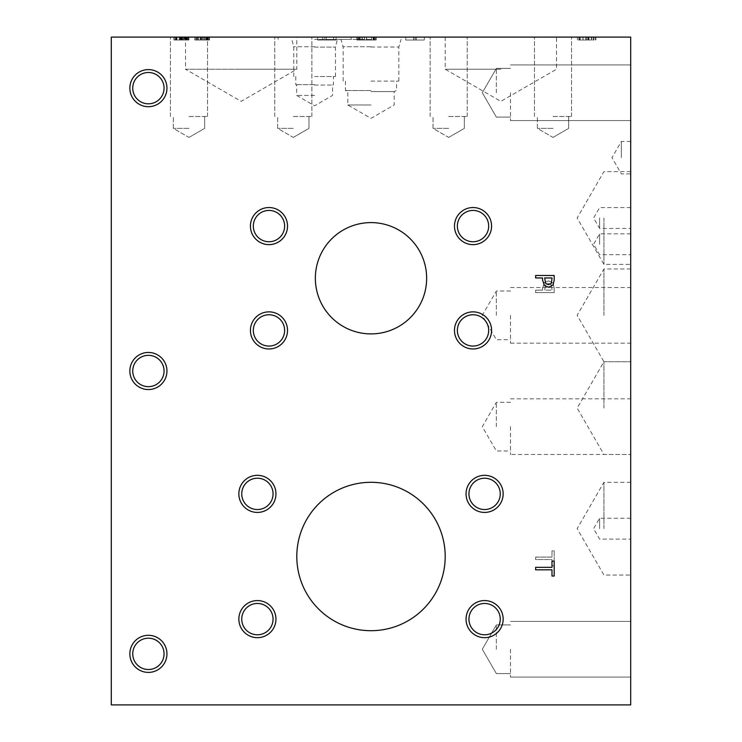 <?xml version="1.0" encoding="UTF-8"?>
<svg xmlns="http://www.w3.org/2000/svg" width="742" height="742" viewBox="0 0 742 742"><rect width="100%" height="100%" fill="white"/><g stroke="black" fill="none" stroke-linecap="round" stroke-linejoin="round"><path stroke-width="0.56" stroke-dasharray="3.71 2.78" d="M175.335 37.1L188.347 37.1L174.203 37.1L174.203 40.022L188.589 40.022L173.906 40.022L188.589 40.022L173.906 40.022L188.347 40.022L174.203 40.022L188.301 40.022L174.203 40.022L174.203 37.1L175.641 37.1L175.641 40.022L188.347 40.022L175.641 40.022L175.641 37.1L186.381 37.1L186.381 40.022L186.381 37.1L188.347 37.1L175.641 37.1L175.641 40.022L175.641 37.1L174.203 37.1L188.301 37.1L188.301 40.022L188.301 37.1L174.203 37.1L174.203 40.022L174.203 37.1L188.301 37.1L188.301 40.022L188.301 37.1L181.243 37.1L187.021 37.1L187.021 40.022L180.853 40.022L187.049 40.022L187.021 37.1L175.474 37.1L175.474 40.022L175.474 37.1L188.589 37.1L188.589 40.022L173.925 40.022L188.589 40.022L188.589 37.1L173.906 37.1L173.906 40.022L173.906 37.1L188.589 37.1L173.906 37.1L181.243 37.1L175.335 37.1L175.335 40.022M188.347 37.1L188.347 40.022L188.347 37.1M185.092 37.1L185.092 40.022L185.092 37.1M181.901 37.1L186.678 37.1L186.678 40.022L175.826 40.022L186.678 40.022L186.678 37.1L181.057 37.1L181.057 40.022L181.057 37.1L181.901 37.1L181.901 40.022M179.462 37.1L179.462 40.022L179.462 37.1M184.554 37.1L182.597 37.1L182.597 40.022L184.554 40.022L181.558 40.022L182.588 40.022L182.588 37.1L184.554 37.1L184.554 40.022L187.55 40.022L184.554 40.022L184.554 37.1L187.55 37.1L184.554 37.1M186.492 37.1L186.492 40.022M187.531 37.1L187.531 40.022L185.481 40.022L187.531 40.022L187.55 37.1L185.481 37.1L187.531 37.1M185.481 37.1L185.481 40.022L188.932 40.022L185.481 40.022L185.481 37.1L241.15 37.1L185.5 37.1L185.5 69.229L241.15 69.229L185.5 69.229L241.15 101.357L296.8 69.229L241.15 69.229L296.8 69.229L296.8 37.1L241.15 37.1L296.8 37.1M188.932 37.1L188.932 40.022L188.932 37.1M186.511 37.1L186.511 40.022M181.549 37.1L182.588 37.1L181.558 37.1L181.549 40.022L183.617 40.022L181.549 40.022L181.558 37.1L183.617 37.1L181.549 37.1M183.617 37.1L183.617 40.022L180.167 40.022L183.617 40.022L183.617 37.1L180.167 37.1L183.617 37.1M180.167 37.1L180.167 40.022L180.167 37.1M176.763 37.1L186.678 37.1L186.678 40.022L186.678 37.1L175.826 37.1L175.826 40.022L175.826 37.1L176.763 37.1L176.763 40.022M185.834 37.1L185.834 40.022M174.203 37.1L174.203 40.022L174.203 37.1L174.203 40.022L174.203 37.1L188.301 37.1L186.632 37.1L186.632 40.022L186.632 37.1L174.203 37.1L174.203 40.022L174.203 37.1M175.641 37.1L175.641 40.022L175.641 37.1M187.049 37.1L180.853 37.1L187.049 37.1L187.049 40.022M186.242 37.1L186.242 40.022M180.853 37.1L180.853 40.022M181.632 37.1L181.632 40.022M180.12 37.1L188.589 37.1L173.925 37.1L180.269 37.1L179.286 37.1L180.12 37.1L180.12 40.022M179.286 37.1L179.286 40.022M180.269 37.1L180.269 40.022M175.566 37.1L175.566 40.022M175.937 37.1L175.937 40.022L175.937 37.1M174.12 37.1L174.12 40.022M173.925 37.1L173.925 40.022M188.589 37.1L188.589 40.022M187.262 37.1L187.262 40.022M188.301 37.1L188.301 40.022L188.301 37.1M180.992 37.1L180.992 40.022L180.992 37.1M182.662 37.1L182.662 40.022L182.662 37.1M111.3 37.1L630.7 37.1L630.7 704.9L111.3 704.9L111.3 37.1M205.126 37.1L200.739 37.1L209.504 37.1L200.739 37.1L209.504 37.1L200.739 37.1L209.504 37.1L200.739 37.1L209.504 37.1L205.126 37.1L205.126 40.022L203.169 40.022L207.083 40.022L202.121 40.022L208.122 40.022L200.739 40.022L209.504 40.022L200.739 40.022L209.504 40.022L205.126 40.022L205.126 37.1M208.873 37.1L194.775 37.1L208.873 37.1L194.775 37.1L208.873 37.1L194.775 37.1L208.873 37.1L194.775 37.1L208.873 37.1L194.775 37.1L208.873 37.1L197.715 37.1L208.873 37.1L208.873 40.022L194.775 40.022L208.873 40.022L194.775 40.022L208.873 40.022L194.775 40.022L208.873 40.022L194.775 40.022L208.873 40.022L194.775 40.022L208.873 40.022L197.715 40.022L208.873 40.022L208.873 37.1M317.576 37.1L336.126 37.1L317.576 37.1L322.761 37.1L317.576 37.1L317.576 40.022L336.126 40.022L317.576 40.022L317.576 37.1M587.683 37.1L577.369 37.1L595.919 37.1L587.683 37.1L587.683 40.022L577.369 40.022L587.683 40.022M424.331 37.1L405.781 37.1L424.331 37.1L416.169 37.1L424.331 37.1L424.331 40.022L405.781 40.022L424.331 40.022L424.331 37.1M314.608 37.1L351.151 37.1L314.608 37.1M293.313 37.1L274.763 37.1L293.313 37.1M188.987 37.1L170.437 37.1L188.987 37.1M553.013 37.1L534.463 37.1L553.013 37.1M448.687 37.1L430.137 37.1L448.687 37.1M500.85 37.1L445.2 37.1L500.85 37.1M371 37.1L326.257 37.1L371 37.1M357.44 37.1L376.148 37.1L357.44 37.1L357.44 40.022L356.902 40.022L376.148 40.022L357.44 40.022M357.264 37.1L375.814 37.1L357.264 37.1L362.448 37.1L357.264 37.1L357.264 40.022L375.814 40.022L357.264 40.022L357.264 37.1M203.169 37.1L203.169 40.022L200.739 40.022L204.189 40.022L202.121 40.022L203.16 40.022L203.16 37.1L203.169 40.022L203.16 37.1M207.064 37.1L207.064 40.022L209.504 40.022L206.053 40.022L208.103 40.022L207.064 40.022L207.083 37.1M208.103 37.1L208.103 40.022L208.103 37.1M206.053 37.1L206.053 40.022L209.504 40.022L206.053 40.022L206.053 37.1M209.504 37.1L209.504 40.022L209.504 37.1M208.122 37.1L208.122 40.022L208.122 37.1M202.121 37.1L202.121 40.022L202.121 37.1M204.189 37.1L204.189 40.022L200.739 40.022L204.189 40.022L204.189 37.1M200.739 37.1L200.739 40.022L200.739 37.1M202.13 37.1L202.13 40.022L202.13 37.1M194.775 37.1L194.775 40.022L206.935 40.022L194.775 40.022L194.775 37.1M201.026 37.1L201.026 40.022M206.916 37.1L206.935 40.022M198.661 37.1L198.661 40.022L198.661 37.1M206.953 37.1L200.312 37.1L200.312 40.022L206.953 40.022L200.312 40.022L206.953 40.022L200.312 40.022L200.312 37.1L206.953 37.1L206.953 40.022L206.953 37.1L200.312 37.1L200.312 40.022L200.312 37.1L206.953 37.1M198.717 37.1L198.717 40.022L198.717 37.1M197.335 37.1L207.25 37.1L207.25 40.022L207.25 37.1L196.398 37.1L196.398 40.022L196.398 37.1L197.335 37.1L197.335 40.022M206.406 37.1L206.406 40.022M195.907 37.1L195.907 40.022M197.715 37.1L197.715 40.022M373.291 37.1L364.554 37.1L364.554 40.022L373.291 40.022L364.554 40.022L364.554 37.1L373.291 37.1L373.291 40.022M362.448 37.1L362.448 40.022L362.448 37.1M375.814 37.1L375.814 40.022L375.814 37.1M356.902 37.1L356.902 40.022M358.497 37.1L358.497 40.022M366.594 37.1L366.594 40.022L366.594 37.1M364.433 37.1L364.433 40.022L364.433 37.1M359.638 37.1L359.638 40.022M359.035 37.1L359.035 40.022M361.002 37.1L361.002 40.022M374.005 37.1L374.005 40.022M373.133 37.1L373.133 40.022M371.575 37.1L371.575 40.022L371.575 37.1M374.552 37.1L374.552 40.022M375.628 37.1L375.628 40.022M376.148 37.1L376.148 40.022M333.603 37.1L324.866 37.1L324.866 40.022L333.603 40.022L324.866 40.022L324.866 37.1L333.603 37.1L333.603 40.022M322.761 37.1L322.761 40.022L322.761 37.1M336.126 37.1L336.126 40.022L336.126 37.1M593.331 37.1L593.813 37.1L593.813 40.022L588.387 40.022L593.813 40.022L593.813 37.1L588.387 37.1L588.387 40.022L588.387 37.1L593.331 37.1L593.331 40.022M580.253 37.1L586.328 37.1L586.328 40.022L579.474 40.022L586.328 40.022L586.328 37.1L579.474 37.1L579.474 40.022L579.474 37.1L580.253 37.1L580.253 40.022M585.846 37.1L585.846 40.022M587.775 37.1L587.775 40.022M595.167 37.1L595.167 40.022M595.919 37.1L595.919 40.022L595.919 37.1M577.369 37.1L577.369 40.022L577.369 37.1M578.871 37.1L578.871 40.022M416.169 37.1L416.169 40.022M413.73 37.1L413.73 40.022M405.781 37.1L405.781 40.022L405.781 37.1M413.99 37.1L413.99 40.022M551.343 283.305L552.048 277.953L544.647 277.953L545.76 283.592L548.514 284.65L551.343 283.305M553.022 285.011L548.588 287.219L544.47 285.596L542.55 280.049L542.55 277.953L535.631 277.953L535.631 275.495L554.181 275.495L554.181 280.151L553.022 285.011M551.343 284.789L552.048 290.141L544.647 290.141L545.76 284.501L548.514 283.444L551.343 284.789L552.048 290.141L544.647 290.141L545.76 284.501L548.514 283.444L551.343 284.789M553.022 283.082L548.588 280.875L544.47 282.498L542.55 288.044L542.55 290.141L535.631 290.141L535.631 292.598L554.181 292.598L554.181 287.942L553.022 283.082L548.588 280.875L544.47 282.498L542.55 288.044L542.55 290.141L535.631 290.141L535.631 292.598L554.181 292.598L554.181 287.942L553.022 283.082M148.4 672.4A18.55 18.55 0 0 0 166.95 653.85A18.55 18.55 0 0 0 148.4 635.3A18.55 18.55 0 0 0 129.85 653.85A18.55 18.55 0 0 0 148.4 672.4A18.55 18.55 0 0 0 166.95 653.85A18.55 18.55 0 0 0 148.4 635.3A18.55 18.55 0 0 0 129.85 653.85A18.55 18.55 0 0 0 148.4 672.4A18.55 18.55 0 0 1 129.85 653.85A18.55 18.55 0 0 1 148.4 635.3A18.55 18.55 0 0 1 166.95 653.85A18.55 18.55 0 0 1 148.4 672.4M148.4 106.7A18.55 18.55 0 0 0 166.95 88.15A18.55 18.55 0 0 0 148.4 69.6A18.55 18.55 0 0 0 129.85 88.15A18.55 18.55 0 0 0 148.4 106.7A18.55 18.55 0 0 0 166.95 88.15A18.55 18.55 0 0 0 148.4 69.6A18.55 18.55 0 0 0 129.85 88.15A18.55 18.55 0 0 0 148.4 106.7A18.55 18.55 0 0 1 129.85 88.15A18.55 18.55 0 0 1 148.4 69.6A18.55 18.55 0 0 1 166.95 88.15A18.55 18.55 0 0 1 148.4 106.7M148.4 389.55A18.55 18.55 0 0 0 166.95 371A18.55 18.55 0 0 0 148.4 352.45A18.55 18.55 0 0 0 129.85 371A18.55 18.55 0 0 0 148.4 389.55A18.55 18.55 0 0 0 166.95 371A18.55 18.55 0 0 0 148.4 352.45A18.55 18.55 0 0 0 129.85 371A18.55 18.55 0 0 0 148.4 389.55A18.55 18.55 0 0 1 129.85 371A18.55 18.55 0 0 1 148.4 352.45A18.55 18.55 0 0 1 166.95 371A18.55 18.55 0 0 1 148.4 389.55M371 630.7A74.2 74.2 0 0 0 445.2 556.5A74.2 74.2 0 0 0 371 482.3A74.2 74.2 0 0 0 296.8 556.5A74.2 74.2 0 0 0 371 630.7A74.2 74.2 0 0 0 445.2 556.5A74.2 74.2 0 0 0 371 482.3A74.2 74.2 0 0 0 296.8 556.5A74.2 74.2 0 0 0 371 630.7A74.2 74.2 0 0 1 296.8 556.5A74.2 74.2 0 0 1 371 482.3A74.2 74.2 0 0 1 445.2 556.5A74.2 74.2 0 0 1 371 630.7M473.025 244.637A18.55 18.55 0 0 0 491.575 226.087A18.55 18.55 0 0 0 473.025 207.537A18.55 18.55 0 0 0 454.475 226.087A18.55 18.55 0 0 0 473.025 244.637A18.55 18.55 0 0 0 491.575 226.087A18.55 18.55 0 0 0 473.025 207.537A18.55 18.55 0 0 0 454.475 226.087A18.55 18.55 0 0 0 473.025 244.637A18.55 18.55 0 0 1 454.475 226.087A18.55 18.55 0 0 1 473.025 207.537A18.55 18.55 0 0 1 491.575 226.087A18.55 18.55 0 0 1 473.025 244.637M484.6 512.425A18.55 18.55 0 0 0 503.15 493.875A18.55 18.55 0 0 0 484.6 475.325A18.55 18.55 0 0 0 466.05 493.875A18.55 18.55 0 0 0 484.6 512.425A18.55 18.55 0 0 0 503.15 493.875A18.55 18.55 0 0 0 484.6 475.325A18.55 18.55 0 0 0 466.05 493.875A18.55 18.55 0 0 0 484.6 512.425A18.55 18.55 0 0 1 466.05 493.875A18.55 18.55 0 0 1 484.6 475.325A18.55 18.55 0 0 1 503.15 493.875A18.55 18.55 0 0 1 484.6 512.425M473.025 348.963A18.55 18.55 0 0 0 491.575 330.413A18.55 18.55 0 0 0 473.025 311.863A18.55 18.55 0 0 0 454.475 330.413A18.55 18.55 0 0 0 473.025 348.963A18.55 18.55 0 0 0 491.575 330.413A18.55 18.55 0 0 0 473.025 311.863A18.55 18.55 0 0 0 454.475 330.413A18.55 18.55 0 0 0 473.025 348.963A18.55 18.55 0 0 1 454.475 330.413A18.55 18.55 0 0 1 473.025 311.863A18.55 18.55 0 0 1 491.575 330.413A18.55 18.55 0 0 1 473.025 348.963M268.975 244.637A18.55 18.55 0 0 0 287.525 226.087A18.55 18.55 0 0 0 268.975 207.537A18.55 18.55 0 0 0 250.425 226.087A18.55 18.55 0 0 0 268.975 244.637A18.55 18.55 0 0 0 287.525 226.087A18.55 18.55 0 0 0 268.975 207.537A18.55 18.55 0 0 0 250.425 226.087A18.55 18.55 0 0 0 268.975 244.637A18.55 18.55 0 0 1 250.425 226.087A18.55 18.55 0 0 1 268.975 207.537A18.55 18.55 0 0 1 287.525 226.087A18.55 18.55 0 0 1 268.975 244.637M257.4 637.675A18.55 18.55 0 0 0 275.95 619.125A18.55 18.55 0 0 0 257.4 600.575A18.55 18.55 0 0 0 238.85 619.125A18.55 18.55 0 0 0 257.4 637.675A18.55 18.55 0 0 0 275.95 619.125A18.55 18.55 0 0 0 257.4 600.575A18.55 18.55 0 0 0 238.85 619.125A18.55 18.55 0 0 0 257.4 637.675A18.55 18.55 0 0 1 238.85 619.125A18.55 18.55 0 0 1 257.4 600.575A18.55 18.55 0 0 1 275.95 619.125A18.55 18.55 0 0 1 257.4 637.675M257.4 512.425A18.55 18.55 0 0 0 275.95 493.875A18.55 18.55 0 0 0 257.4 475.325A18.55 18.55 0 0 0 238.85 493.875A18.55 18.55 0 0 0 257.4 512.425A18.55 18.55 0 0 0 275.95 493.875A18.55 18.55 0 0 0 257.4 475.325A18.55 18.55 0 0 0 238.85 493.875A18.55 18.55 0 0 0 257.4 512.425A18.55 18.55 0 0 1 238.85 493.875A18.55 18.55 0 0 1 257.4 475.325A18.55 18.55 0 0 1 275.95 493.875A18.55 18.55 0 0 1 257.4 512.425M484.6 637.675A18.55 18.55 0 0 0 503.15 619.125A18.55 18.55 0 0 0 484.6 600.575A18.55 18.55 0 0 0 466.05 619.125A18.55 18.55 0 0 0 484.6 637.675A18.55 18.55 0 0 0 503.15 619.125A18.55 18.55 0 0 0 484.6 600.575A18.55 18.55 0 0 0 466.05 619.125A18.55 18.55 0 0 0 484.6 637.675A18.55 18.55 0 0 1 466.05 619.125A18.55 18.55 0 0 1 484.6 600.575A18.55 18.55 0 0 1 503.15 619.125A18.55 18.55 0 0 1 484.6 637.675M268.975 348.963A18.55 18.55 0 0 0 287.525 330.413A18.55 18.55 0 0 0 268.975 311.863A18.55 18.55 0 0 0 250.425 330.413A18.55 18.55 0 0 0 268.975 348.963A18.55 18.55 0 0 0 287.525 330.413A18.55 18.55 0 0 0 268.975 311.863A18.55 18.55 0 0 0 250.425 330.413A18.55 18.55 0 0 0 268.975 348.963A18.55 18.55 0 0 1 250.425 330.413A18.55 18.55 0 0 1 268.975 311.863A18.55 18.55 0 0 1 287.525 330.413A18.55 18.55 0 0 1 268.975 348.963M371 333.9A55.65 55.65 0 0 0 426.65 278.25A55.65 55.65 0 0 0 371 222.6A55.65 55.65 0 0 0 315.35 278.25A55.65 55.65 0 0 0 371 333.9A55.65 55.65 0 0 0 426.65 278.25A55.65 55.65 0 0 0 371 222.6A55.65 55.65 0 0 0 315.35 278.25A55.65 55.65 0 0 0 371 333.9A55.65 55.65 0 0 1 315.35 278.25A55.65 55.65 0 0 1 371 222.6A55.65 55.65 0 0 1 426.65 278.25A55.65 55.65 0 0 1 371 333.9M535.631 557.103L535.631 559.57L551.983 559.57L551.983 565.794L554.181 565.794L554.181 550.879L551.983 550.879L551.983 557.103L535.631 557.103L535.631 559.57L551.983 559.57L551.983 565.794L554.181 565.794L554.181 550.879L551.983 550.879L551.983 557.103L535.631 557.103M535.631 569.81L535.631 567.342L551.983 567.342L551.983 561.119L554.181 561.119L554.181 576.033L551.983 576.033L551.983 569.81L535.631 569.81M314.608 95.421L296.652 95.421L314.608 95.421M314.608 85.061L332.564 85.061L314.608 85.061M314.608 84.662L295.77 84.662L314.608 84.662M314.608 76.5L335.458 76.5L314.608 76.5M314.608 47.117L335.458 47.117L314.608 47.117M314.608 39.4L351.151 39.4L314.608 39.4M314.608 46.727L293.387 46.727L314.608 46.746M293.313 128.375L277.656 128.375L293.313 128.375M293.313 116.494L311.863 116.494L293.313 116.494M188.987 128.375L173.331 128.375L188.987 128.375M188.987 116.494L207.537 116.494L188.987 116.494M553.013 128.375L537.356 128.375L553.013 128.375M553.013 116.494L571.563 116.494L553.013 116.494M448.687 128.375L433.031 128.375L448.687 128.375M448.687 116.494L467.237 116.494L448.687 116.494M500.85 69.229L445.2 69.229L500.85 69.229M371 104.965L347.812 104.965L371 104.965M371 91.581L394.188 91.581L371 91.581M371 90.524L345.438 90.524L371 90.524M371 81.101L398.825 81.101L371 81.101M371 47.043L398.825 47.043L371 47.043M371 39.4L326.257 39.4L371 39.4M371 46.737L342.878 46.737L371 46.746M473.025 314.756A15.656 15.656 0 0 0 457.369 330.413A15.656 15.656 0 0 0 473.025 346.069A15.656 15.656 0 0 0 488.681 330.413A15.656 15.656 0 0 0 473.025 314.756A15.656 15.656 0 0 1 488.681 330.413A15.656 15.656 0 0 1 473.025 346.069A15.656 15.656 0 0 1 457.369 330.413A15.656 15.656 0 0 1 473.025 314.756A15.656 15.656 0 0 1 486.585 338.241A15.656 15.656 0 0 1 459.465 338.241A15.656 15.656 0 0 1 473.025 314.756M268.975 210.431A15.656 15.656 0 0 0 253.319 226.087A15.656 15.656 0 0 0 268.975 241.744A15.656 15.656 0 0 0 284.631 226.087A15.656 15.656 0 0 0 268.975 210.431A15.656 15.656 0 0 1 284.631 226.087A15.656 15.656 0 0 1 268.975 241.744A15.656 15.656 0 0 1 253.319 226.087A15.656 15.656 0 0 1 268.975 210.431A15.656 15.656 0 0 1 282.535 233.915A15.656 15.656 0 0 1 255.415 233.915A15.656 15.656 0 0 1 268.975 210.431M484.6 603.469A15.656 15.656 0 0 0 468.944 619.125A15.656 15.656 0 0 0 484.6 634.781A15.656 15.656 0 0 0 500.256 619.125A15.656 15.656 0 0 0 484.6 603.469A15.656 15.656 0 0 1 500.256 619.125A15.656 15.656 0 0 1 484.6 634.781A15.656 15.656 0 0 1 468.944 619.125A15.656 15.656 0 0 1 484.6 603.469A15.656 15.656 0 0 1 498.16 626.953A15.656 15.656 0 0 1 471.04 626.953A15.656 15.656 0 0 1 484.6 603.469M257.4 478.219A15.656 15.656 0 0 0 241.744 493.875A15.656 15.656 0 0 0 257.4 509.531A15.656 15.656 0 0 0 273.056 493.875A15.656 15.656 0 0 0 257.4 478.219A15.656 15.656 0 0 1 273.056 493.875A15.656 15.656 0 0 1 257.4 509.531A15.656 15.656 0 0 1 241.744 493.875A15.656 15.656 0 0 1 257.4 478.219A15.656 15.656 0 0 1 270.96 501.703A15.656 15.656 0 0 1 243.84 501.703A15.656 15.656 0 0 1 257.4 478.219M484.6 478.219A15.656 15.656 0 0 0 468.944 493.875A15.656 15.656 0 0 0 484.6 509.531A15.656 15.656 0 0 0 500.256 493.875A15.656 15.656 0 0 0 484.6 478.219A15.656 15.656 0 0 1 500.256 493.875A15.656 15.656 0 0 1 484.6 509.531A15.656 15.656 0 0 1 468.944 493.875A15.656 15.656 0 0 1 484.6 478.219A15.656 15.656 0 0 1 498.16 501.703A15.656 15.656 0 0 1 471.04 501.703A15.656 15.656 0 0 1 484.6 478.219M257.4 603.469A15.656 15.656 0 0 0 241.744 619.125A15.656 15.656 0 0 0 257.4 634.781A15.656 15.656 0 0 0 273.056 619.125A15.656 15.656 0 0 0 257.4 603.469A15.656 15.656 0 0 1 273.056 619.125A15.656 15.656 0 0 1 257.4 634.781A15.656 15.656 0 0 1 241.744 619.125A15.656 15.656 0 0 1 257.4 603.469A15.656 15.656 0 0 1 270.96 626.953A15.656 15.656 0 0 1 243.84 626.953A15.656 15.656 0 0 1 257.4 603.469M473.025 210.431A15.656 15.656 0 0 0 457.369 226.087A15.656 15.656 0 0 0 473.025 241.744A15.656 15.656 0 0 0 488.681 226.087A15.656 15.656 0 0 0 473.025 210.431A15.656 15.656 0 0 1 488.681 226.087A15.656 15.656 0 0 1 473.025 241.744A15.656 15.656 0 0 1 457.369 226.087A15.656 15.656 0 0 1 473.025 210.431A15.656 15.656 0 0 1 486.585 233.915A15.656 15.656 0 0 1 459.465 233.915A15.656 15.656 0 0 1 473.025 210.431M268.975 314.756A15.656 15.656 0 0 0 253.319 330.413A15.656 15.656 0 0 0 268.975 346.069A15.656 15.656 0 0 0 284.631 330.413A15.656 15.656 0 0 0 268.975 314.756A15.656 15.656 0 0 1 284.631 330.413A15.656 15.656 0 0 1 268.975 346.069A15.656 15.656 0 0 1 253.319 330.413A15.656 15.656 0 0 1 268.975 314.756A15.656 15.656 0 0 1 282.535 338.241A15.656 15.656 0 0 1 255.415 338.241A15.656 15.656 0 0 1 268.975 314.756M148.4 355.344A15.656 15.656 0 0 0 132.744 371A15.656 15.656 0 0 0 148.4 386.656A15.656 15.656 0 0 0 164.056 371A15.656 15.656 0 0 0 148.4 355.344A15.656 15.656 0 0 1 164.056 371A15.656 15.656 0 0 1 148.4 386.656A15.656 15.656 0 0 1 132.744 371A15.656 15.656 0 0 1 148.4 355.344A15.656 15.656 0 0 1 161.96 378.828A15.656 15.656 0 0 1 134.84 378.828A15.656 15.656 0 0 1 148.4 355.344M148.4 638.194A15.656 15.656 0 0 0 132.744 653.85A15.656 15.656 0 0 0 148.4 669.507A15.656 15.656 0 0 0 164.056 653.85A15.656 15.656 0 0 0 148.4 638.194A15.656 15.656 0 0 1 164.056 653.85A15.656 15.656 0 0 1 148.4 669.507A15.656 15.656 0 0 1 132.744 653.85A15.656 15.656 0 0 1 148.4 638.194A15.656 15.656 0 0 1 161.96 661.678A15.656 15.656 0 0 1 134.84 661.678A15.656 15.656 0 0 1 148.4 638.194M148.4 72.493A15.656 15.656 0 0 0 132.744 88.15A15.656 15.656 0 0 0 148.4 103.806A15.656 15.656 0 0 0 164.056 88.15A15.656 15.656 0 0 0 148.4 72.493A15.656 15.656 0 0 1 164.056 88.15A15.656 15.656 0 0 1 148.4 103.806A15.656 15.656 0 0 1 132.744 88.15A15.656 15.656 0 0 1 148.4 72.493A15.656 15.656 0 0 1 161.96 95.978A15.656 15.656 0 0 1 134.84 95.978A15.656 15.656 0 0 1 148.4 72.493M621.342 157.675L621.342 141.462L621.342 157.675M630.7 157.675L630.7 173.888L630.7 157.675M603.923 408.1L603.923 361.725L603.923 408.1M630.7 408.1L630.7 454.475L630.7 408.1M603.923 315.35L603.923 268.975L603.923 315.35M630.7 315.35L630.7 361.725L630.7 315.35M603.923 528.675L603.923 482.3L603.923 528.675M630.7 528.675L630.7 575.05L630.7 528.675M603.923 218L603.923 264.375L603.923 218M630.7 218L630.7 264.375L630.7 218M599.619 244.266L599.619 233.841L599.619 244.266M630.7 244.266L630.7 254.692L630.7 244.266M599.619 528.675L599.619 518.25L599.619 528.675M599.619 218L599.619 228.425L599.619 218M496.352 92.75L496.352 68.412L496.352 92.75M510.496 92.75L510.496 120.575L510.496 92.75M630.7 92.75L630.7 120.575L630.7 92.75M496.352 426.65L496.352 402.312L496.352 426.65M510.496 426.65L510.496 454.475L510.496 426.65M630.7 426.65L630.7 454.475L630.7 426.65M496.352 649.25L496.352 624.912L496.352 649.25M510.496 649.25L510.496 677.075L510.496 649.25M630.7 649.25L630.7 677.075L630.7 649.25M496.352 315.35L496.352 291.012L496.352 315.35M510.496 315.35L510.496 343.175L510.496 315.35M185.556 37.1L185.556 40.022L185.537 37.1M181.243 37.1L181.243 40.022M176.995 37.1L176.995 40.022L176.995 37.1M176.958 37.1L176.958 40.022L176.958 37.1M186.14 37.1L186.14 40.022M183.997 37.1L183.997 40.022M184.053 37.1L184.053 40.022M187.42 37.1L187.42 40.022M180.918 37.1L180.918 40.022M181.261 37.1L181.261 40.022M187.179 37.1L187.179 40.022M183.803 37.1L183.803 40.022M181.345 37.1L181.345 40.022M182.523 37.1L182.523 40.022M183.719 37.1L183.719 40.022M176.179 37.1L176.179 40.022M182.096 37.1L182.096 40.022M187.318 37.1L187.318 40.022M201.833 37.1L201.833 40.022L201.815 37.1M207.751 37.1L207.751 40.022M366.631 37.1L366.631 40.022M373.606 37.1L373.606 40.022M366.557 37.1L366.557 40.022M359.323 37.1L359.323 40.022M589 37.1L589 40.022M591.393 37.1L591.393 40.022M582.962 37.1L582.962 40.022M583.064 37.1L583.064 40.022M591.736 37.1L591.736 40.022M295.77 76.5L295.77 84.662L296.652 85.061L296.652 95.421L314.608 105.791L332.564 95.421L332.564 85.061L333.446 84.662L333.446 76.5M335.458 76.5L335.458 47.117L337.387 39.4M293.758 76.5L293.758 47.117L291.829 39.4M278.065 37.1L278.065 39.4M351.151 37.1L351.151 39.4M293.313 137.418L308.969 128.375L308.969 116.494L308.969 128.375L293.313 137.418L277.656 128.375L277.656 116.494L277.656 128.375L293.313 137.418M311.863 116.494L311.863 37.1L311.863 116.494M274.763 116.494L274.763 37.1L274.763 116.494M188.987 137.418L204.644 128.375L204.644 116.494L204.644 128.375L188.987 137.418L173.331 128.375L173.331 116.494L173.331 128.375L188.987 137.418M207.537 116.494L207.537 37.1L207.537 116.494M170.437 116.494L170.437 37.1L170.437 116.494M553.013 137.418L568.669 128.375L568.669 116.494L568.669 128.375L553.013 137.418L537.356 128.375L537.356 116.494L537.356 128.375L553.013 137.418M571.563 116.494L571.563 37.1L571.563 116.494M534.463 116.494L534.463 37.1L534.463 116.494M448.687 137.418L464.344 128.375L464.344 116.494L464.344 128.375L448.687 137.418L433.031 128.375L433.031 116.494L433.031 128.375L448.687 137.418M467.237 116.494L467.237 37.1L467.237 116.494M430.137 116.494L430.137 37.1L430.137 116.494M445.2 37.1L445.2 69.229L500.85 101.357L556.5 69.229L556.5 37.1M345.438 81.101L345.438 90.524L347.812 91.581L347.812 104.965L371 118.358L394.188 104.965L394.188 91.581L396.562 90.524L396.562 81.101M398.825 81.101L398.825 47.043L401.088 39.4M343.175 81.101L343.175 47.043L340.912 39.4M326.257 37.1L326.257 39.4M415.743 37.1L415.743 39.4M630.7 141.462L621.342 141.462L611.983 157.675L621.342 173.888L630.7 173.888M630.7 268.975L603.923 268.975L577.146 315.35L603.923 361.725L577.146 408.1L603.923 454.475L630.7 454.475L510.496 454.475M603.923 361.725L630.7 361.725L603.923 361.725M630.7 482.3L603.923 482.3L577.146 528.675L603.923 575.05L630.7 575.05M630.7 171.625L603.923 171.625L577.146 218L603.923 264.375L630.7 264.375M630.7 233.841L599.619 233.841L593.6 244.266L599.619 254.692L630.7 254.692M630.7 518.25L599.619 518.25L593.6 528.675L599.619 539.1L630.7 539.1M630.7 207.575L599.619 207.575L593.6 218L599.619 228.425L630.7 228.425M482.3 92.75L496.352 117.088L510.496 117.088L496.352 117.088L482.3 92.75L496.352 68.412L510.496 68.412L496.352 68.412L482.3 92.75M510.496 120.575L630.7 120.575L510.496 120.575M510.496 64.925L630.7 64.925L510.496 64.925M510.496 402.312L496.352 402.312L482.3 426.65L496.352 450.988L510.496 450.988M510.496 398.825L630.7 398.825M482.3 649.25L496.352 673.588L510.496 673.588L496.352 673.588L482.3 649.25L496.352 624.912L510.496 624.912L496.352 624.912L482.3 649.25M510.496 677.075L630.7 677.075L510.496 677.075M510.496 621.425L630.7 621.425L510.496 621.425M510.496 291.012L496.352 291.012L482.3 315.35L496.352 339.688L510.496 339.688M510.496 343.175L630.7 343.175M510.496 287.525L630.7 287.525"/><path stroke-width="1.11" d="M111.3 37.1L630.7 37.1L630.7 704.9L111.3 704.9L111.3 37.1M551.343 283.305L552.048 277.953L544.647 277.953L545.76 283.592L548.514 284.65L551.343 283.305M553.022 285.011L548.588 287.219L544.47 285.596L542.55 280.049L542.55 277.953L535.631 277.953L535.631 275.495L554.181 275.495L554.181 280.151L553.022 285.011M148.4 106.7A18.55 18.55 0 0 1 129.85 88.15A18.55 18.55 0 0 1 148.4 69.6A18.55 18.55 0 0 1 166.95 88.15A18.55 18.55 0 0 1 148.4 106.7M148.4 672.4A18.55 18.55 0 0 1 129.85 653.85A18.55 18.55 0 0 1 148.4 635.3A18.55 18.55 0 0 1 166.95 653.85A18.55 18.55 0 0 1 148.4 672.4M148.4 389.55A18.55 18.55 0 0 1 129.85 371A18.55 18.55 0 0 1 148.4 352.45A18.55 18.55 0 0 1 166.95 371A18.55 18.55 0 0 1 148.4 389.55M371 630.7A74.2 74.2 0 0 1 296.8 556.5A74.2 74.2 0 0 1 371 482.3A74.2 74.2 0 0 1 445.2 556.5A74.2 74.2 0 0 1 371 630.7M268.975 348.963A18.55 18.55 0 0 1 250.425 330.413A18.55 18.55 0 0 1 268.975 311.863A18.55 18.55 0 0 1 287.525 330.413A18.55 18.55 0 0 1 268.975 348.963M473.025 244.637A18.55 18.55 0 0 1 454.475 226.087A18.55 18.55 0 0 1 473.025 207.537A18.55 18.55 0 0 1 491.575 226.087A18.55 18.55 0 0 1 473.025 244.637M257.4 637.675A18.55 18.55 0 0 1 238.85 619.125A18.55 18.55 0 0 1 257.4 600.575A18.55 18.55 0 0 1 275.95 619.125A18.55 18.55 0 0 1 257.4 637.675M484.6 512.425A18.55 18.55 0 0 1 466.05 493.875A18.55 18.55 0 0 1 484.6 475.325A18.55 18.55 0 0 1 503.15 493.875A18.55 18.55 0 0 1 484.6 512.425M257.4 512.425A18.55 18.55 0 0 1 238.85 493.875A18.55 18.55 0 0 1 257.4 475.325A18.55 18.55 0 0 1 275.95 493.875A18.55 18.55 0 0 1 257.4 512.425M484.6 637.675A18.55 18.55 0 0 1 466.05 619.125A18.55 18.55 0 0 1 484.6 600.575A18.55 18.55 0 0 1 503.15 619.125A18.55 18.55 0 0 1 484.6 637.675M268.975 244.637A18.55 18.55 0 0 1 250.425 226.087A18.55 18.55 0 0 1 268.975 207.537A18.55 18.55 0 0 1 287.525 226.087A18.55 18.55 0 0 1 268.975 244.637M473.025 348.963A18.55 18.55 0 0 1 454.475 330.413A18.55 18.55 0 0 1 473.025 311.863A18.55 18.55 0 0 1 491.575 330.413A18.55 18.55 0 0 1 473.025 348.963M371 333.9A55.65 55.65 0 0 1 315.35 278.25A55.65 55.65 0 0 1 371 222.6A55.65 55.65 0 0 1 426.65 278.25A55.65 55.65 0 0 1 371 333.9M535.631 569.81L535.631 567.342L551.983 567.342L551.983 561.119L554.181 561.119L554.181 576.033L551.983 576.033L551.983 569.81L535.631 569.81M473.025 314.756A15.656 15.656 0 0 0 459.465 338.241A15.656 15.656 0 0 0 486.585 338.241A15.656 15.656 0 0 0 473.025 314.756M268.975 210.431A15.656 15.656 0 0 0 255.415 233.915A15.656 15.656 0 0 0 282.535 233.915A15.656 15.656 0 0 0 268.975 210.431M484.6 603.469A15.656 15.656 0 0 0 471.04 626.953A15.656 15.656 0 0 0 498.16 626.953A15.656 15.656 0 0 0 484.6 603.469M257.4 478.219A15.656 15.656 0 0 0 243.84 501.703A15.656 15.656 0 0 0 270.96 501.703A15.656 15.656 0 0 0 257.4 478.219M484.6 478.219A15.656 15.656 0 0 0 471.04 501.703A15.656 15.656 0 0 0 498.16 501.703A15.656 15.656 0 0 0 484.6 478.219M257.4 603.469A15.656 15.656 0 0 0 243.84 626.953A15.656 15.656 0 0 0 270.96 626.953A15.656 15.656 0 0 0 257.4 603.469M473.025 210.431A15.656 15.656 0 0 0 459.465 233.915A15.656 15.656 0 0 0 486.585 233.915A15.656 15.656 0 0 0 473.025 210.431M268.975 314.756A15.656 15.656 0 0 0 255.415 338.241A15.656 15.656 0 0 0 282.535 338.241A15.656 15.656 0 0 0 268.975 314.756M148.4 355.344A15.656 15.656 0 0 0 134.84 378.828A15.656 15.656 0 0 0 161.96 378.828A15.656 15.656 0 0 0 148.4 355.344M148.4 638.194A15.656 15.656 0 0 0 134.84 661.678A15.656 15.656 0 0 0 161.96 661.678A15.656 15.656 0 0 0 148.4 638.194M148.4 72.493A15.656 15.656 0 0 0 134.84 95.978A15.656 15.656 0 0 0 161.96 95.978A15.656 15.656 0 0 0 148.4 72.493"/></g></svg>
